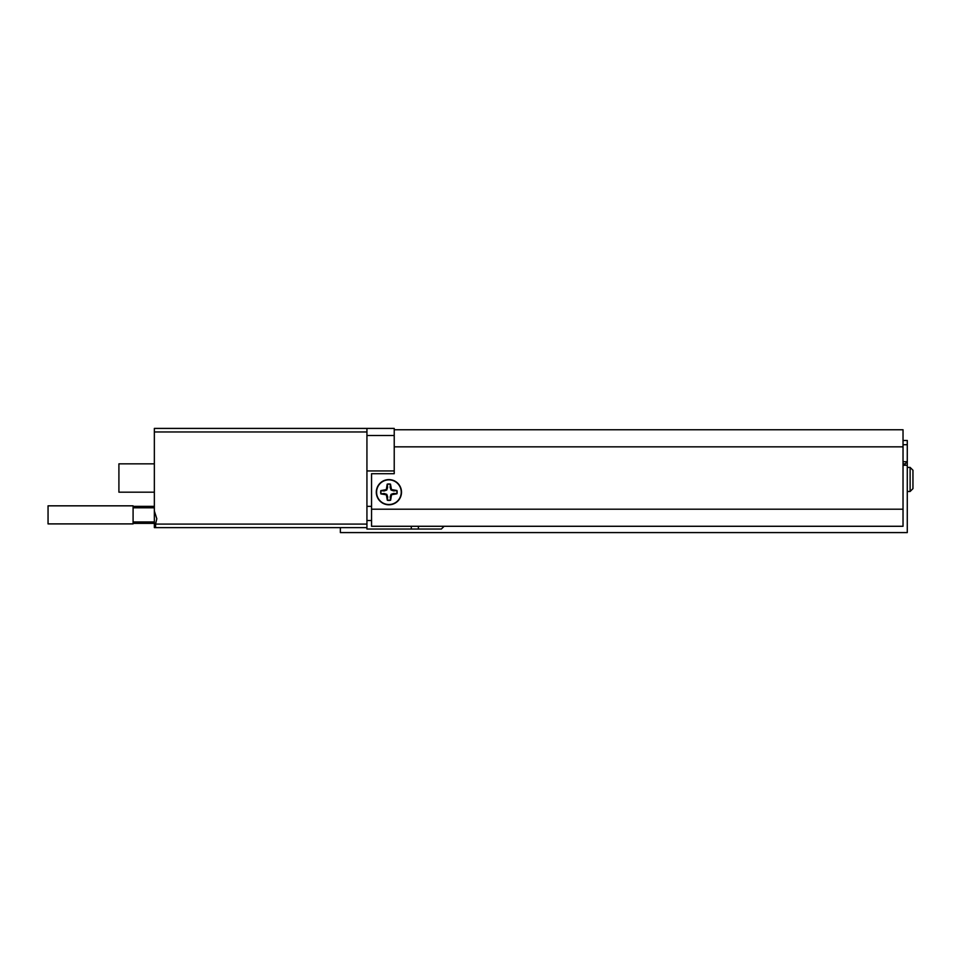 <?xml version="1.0" encoding="UTF-8"?>
<svg xmlns="http://www.w3.org/2000/svg" width="961" height="961" viewBox="0 0 961 961"><rect width="100%" height="100%" fill="white"/><g stroke="black" fill="none" stroke-linecap="round" stroke-linejoin="round"><path stroke-width="1.44" d="M340.362 527.625L340.362 532.586L907.28 532.586L907.28 465.268L903.028 465.268M903.028 440.462L907.28 440.462L907.28 461.724L903.028 461.724M907.28 444.715L903.028 444.715M910.115 467.394L912.95 470.229L912.95 488.644L910.115 491.479L910.115 467.394L907.28 467.394M905.154 465.268L905.154 463.851L907.28 461.724L907.28 465.268M905.154 463.851L903.028 463.851M444.114 526.28L441.351 529.043L411.296 529.043L411.296 526.28M366.934 527.625L154.349 527.625L154.349 510.988L156.811 518.772L155.574 524.081L366.934 524.081L366.934 529.043L411.296 529.043M366.934 520.538L371.547 520.538M394.226 435.501L366.934 435.501L366.934 470.938L394.226 470.938L394.226 428.414L366.934 428.414L366.934 431.957L154.349 431.957L154.349 428.414L366.934 428.414M154.349 527.625L155.574 527.625L155.574 524.081M154.349 492.188L118.912 492.188L118.912 463.851L154.349 463.851M154.349 510.988L154.349 431.957M366.934 524.081L366.934 431.957M381.073 493.822A8 8 0 0 1 381.049 490.675L384.124 490.963L386.742 490.062L387.607 487.431L387.271 484.356A8 8 0 0 1 390.418 484.332L390.142 487.407L391.043 490.026L393.674 490.891L396.749 490.566A8 8 0 0 1 396.773 493.714L393.686 493.425L391.067 494.326L390.214 496.957L390.538 500.032A8 8 0 0 1 387.391 500.056L387.679 496.981L386.778 494.35L384.148 493.498L380.868 493.894L386.346 494.795L387.319 500.261A8.217 8.217 0 0 0 390.61 500.237L391.511 494.759L396.977 493.774A8.217 8.217 0 0 0 396.953 490.494L391.475 489.593L390.49 484.128A8.217 8.217 0 0 0 387.199 484.152L386.31 489.63L380.844 490.615A8.217 8.217 0 0 0 380.868 493.894M389.001 504.525A12.325 12.325 0 0 1 376.58 492.284A12.325 12.325 0 0 1 388.821 479.863A12.325 12.325 0 0 1 401.242 492.104A12.325 12.325 0 0 1 389.001 504.525M413.975 526.28L388.785 526.28L413.975 526.28M376.304 492.188A12.601 12.601 0 0 0 388.905 504.789A12.601 12.601 0 0 0 401.506 492.188A12.601 12.601 0 0 0 388.905 479.599A12.601 12.601 0 0 0 376.304 492.188M394.226 429.759L903.028 429.759L903.028 526.28L371.547 526.28L371.547 473.701L394.226 473.701L394.226 470.938M133.086 523.901L133.086 505.834L48.05 505.834L48.05 523.901L133.086 523.901M418.383 526.28L418.383 529.043M366.934 506.363L371.547 506.363M903.028 446.841L394.226 446.841M903.028 509.198L371.547 509.198M910.115 491.479L907.28 491.479L910.115 491.479M133.086 506.363L154.349 506.363M133.086 523.373L154.349 523.373M133.086 507.78L154.349 507.78M133.086 521.955L154.349 521.955"/></g></svg>

